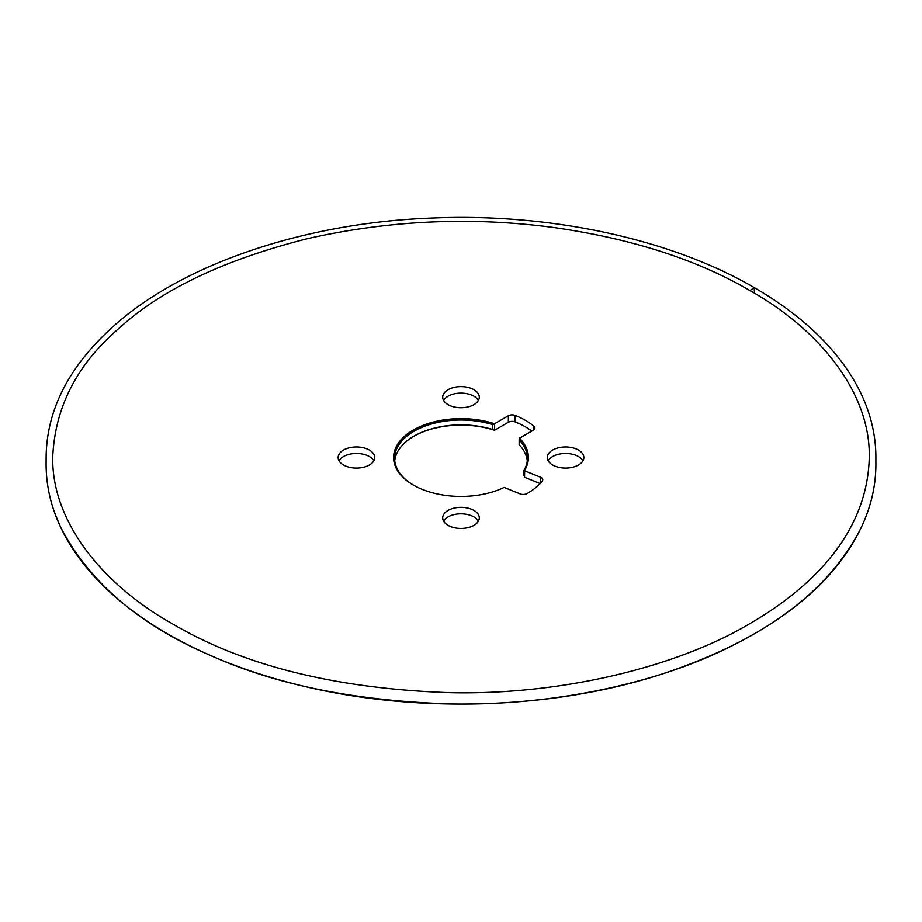 <?xml version="1.0" encoding="UTF-8"?>
<svg xmlns="http://www.w3.org/2000/svg" width="922" height="922" viewBox="0 0 922 922"><rect width="100%" height="100%" fill="white"/><g stroke="black" fill="none" stroke-linecap="round" stroke-linejoin="round"><path stroke-width="1.38" d="M523.973 470.508L524.422 470.704A67.398 38.908 0 0 0 519.501 438.204L519.351 440.059A66.396 38.332 180 0 1 527.396 458.349A66.396 38.332 180 0 1 523.973 470.508L524.422 470.704A1.66 0.957 0 0 0 524.595 470.785L540.476 477.204A5.313 3.066 0 0 1 542.735 479.717A5.313 3.066 0 0 1 542.263 480.984A73.022 42.158 180 0 1 526.969 493.593A5.313 3.066 0 0 1 520.192 493.915L504.311 487.496A1.66 0.957 0 0 0 504.127 487.438A67.398 38.908 0 0 1 413.344 485.053L413.344 485.053A67.398 38.908 0 0 1 413.344 430.021A67.398 38.908 0 0 1 494.48 423.763A1.66 0.957 0 0 0 494.641 423.682L508.356 415.764A5.313 3.066 0 0 1 515.11 415.407A73.022 42.158 180 0 1 533.976 426.287A5.313 3.066 0 0 1 534.91 428.027A5.313 3.066 0 0 1 533.354 430.194L519.639 438.111A1.66 0.957 0 0 0 519.501 438.204M452.414 387.839A18.29 10.557 180 0 1 479.29 397.163A18.29 10.557 180 0 1 461 407.731A18.29 10.557 180 0 1 442.71 397.163A18.29 10.557 180 0 1 452.414 387.839M347.859 448.207A18.29 10.557 180 0 1 374.735 457.531A18.29 10.557 180 0 1 356.445 468.088A18.29 10.557 180 0 1 338.155 457.531A18.29 10.557 180 0 1 347.859 448.207M452.414 508.575A18.29 10.557 180 0 1 479.29 517.899A18.29 10.557 180 0 1 461 528.456A18.29 10.557 180 0 1 442.71 517.899A18.29 10.557 180 0 1 452.414 508.575M556.969 448.207A18.29 10.557 180 0 1 583.845 457.531A18.29 10.557 180 0 1 565.555 468.088A18.29 10.557 180 0 1 547.265 457.531A18.29 10.557 180 0 1 556.969 448.207M531.821 431.081A73.022 42.158 0 0 0 515.11 421.907A5.313 3.066 180 0 0 508.356 422.264L494.641 430.182A1.66 0.957 180 0 1 494.48 430.263A67.398 38.908 0 0 0 413.701 436.313M540.062 483.543L524.595 477.285A1.66 0.957 180 0 1 524.422 477.204L523.973 470.842M478.403 400.425A18.29 10.557 0 0 0 452.414 394.351A18.29 10.557 0 0 0 443.597 400.425M373.848 460.781A18.29 10.557 0 0 0 347.859 454.707A18.29 10.557 0 0 0 339.042 460.781M478.403 521.149A18.29 10.557 0 0 0 452.414 515.075A18.29 10.557 0 0 0 443.597 521.149M582.958 460.781A18.29 10.557 0 0 0 556.969 454.707A18.29 10.557 0 0 0 548.152 460.781M523.88 470.739L523.973 475.383M519.155 444.635L519.155 439.437L519.351 444.923A66.396 38.332 0 0 1 527.269 460.781M494.48 430.263L492.682 429.525A66.396 38.332 0 0 0 414.047 436.106L414.047 436.106A66.396 38.332 0 0 0 394.731 460.781M413.701 485.249A66.396 38.332 180 0 1 394.604 458.349A66.396 38.332 180 0 1 414.047 431.242A66.396 38.332 180 0 1 492.682 424.662L494.48 423.763M749.932 290.534C696.709 259.451 631.097 238.418 553.119 227.434C470.854 216.532 388.9 220.289 307.257 238.706C224.219 259.739 161.569 289.52 119.318 328.048C77.16 364.086 54.963 407.086 52.727 457.058C51.517 519.731 100.221 583.153 172.068 623.606C243.339 665.776 336.046 688.803 450.167 692.699C562.005 695.211 677.128 666.825 749.448 623.883C822.355 581.54 867.798 525.436 869.273 457.07C870.483 394.397 821.767 330.975 749.932 290.534L754.254 287.595L749.932 290.534M754.38 291.698L754.242 287.595C671.124 239.109 550.872 213.051 433.086 217.995C305.862 222.49 184.55 263.243 114.916 324.97C68.735 365.85 45.8 410.832 46.123 459.905L46.112 462.129C45.823 484.58 50.768 506.512 60.967 527.937C77.851 563.019 106.883 594.298 148.073 621.797C189.045 648.846 237.991 669.603 294.913 684.078C408.942 713.317 545.72 710.309 655.565 676.126C759.244 643.072 827.737 593.676 861.044 527.926C837.51 576.561 792.056 617.06 724.692 649.399C652.2 684.573 549.489 705.918 450.339 703.935C355.673 700.939 276.012 684.896 211.369 655.796C140.156 625.519 90.022 582.9 60.967 527.937L55.239 514.384M540.476 483.093L540.476 477.204M524.595 470.785L524.595 477.285M533.976 429.756L533.976 426.287M515.11 415.407L515.11 421.907M508.356 422.264L508.356 415.764M494.641 423.682L494.641 430.182M492.682 429.525L492.682 424.662M754.242 287.595C798.579 313.33 831.275 343.33 852.343 377.582C868.478 404.147 876.326 431.588 875.877 459.917L875.888 462.106C876.177 484.569 871.232 506.501 861.044 527.926"/></g></svg>
